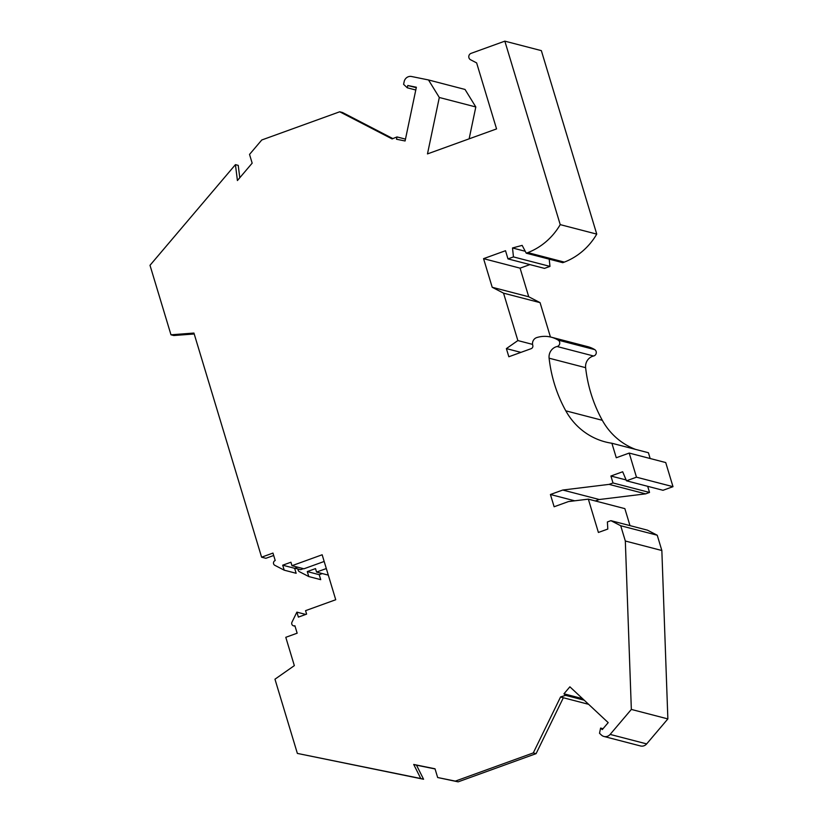 <?xml version="1.0" encoding="UTF-8"?>
<svg xmlns="http://www.w3.org/2000/svg" width="823" height="823" viewBox="0 0 823 823"><rect width="100%" height="100%" fill="white"/><g stroke="black" fill="none" stroke-linecap="round" stroke-linejoin="round"><path stroke-width="1.23" d="M529.909 264.594L520.085 268.154L528.726 296.764L540.063 302.638L503.542 293.153L517.862 340.568L532.574 344.384M520.085 268.154L483.564 258.659L505.517 250.717L507.976 258.895L544.497 268.38L549.98 266.395L549.208 259.152M503.542 293.153L492.205 287.278L483.564 258.659M492.205 287.278L528.726 296.764M650.16 458.514L648.411 452.732L611.89 443.247A69.471 65.48 104.6 0 1 605.368 441.93A69.471 65.48 104.6 0 1 565.792 410.821A140.682 132.585 104.6 0 1 549.106 358.19A10.421 9.825 104.6 0 1 557.089 346.514L593.609 356.009A3.477 3.271 104.6 0 0 594.71 349.61A29.093 27.416 104.6 0 0 587.766 346.668L551.245 337.183A29.093 27.416 104.6 0 1 558.189 340.125A3.477 3.271 104.6 0 1 557.089 346.514M635.541 449.389A69.471 65.48 104.6 0 1 602.313 420.306A140.682 132.585 104.6 0 1 585.626 367.675A10.421 9.825 104.6 0 1 593.609 356.009M413.712 764.454L416.52 765.184L423.578 779.247L420.759 778.517L413.712 764.454L435.017 768.785L437.661 777.519L458.154 781.85L536.092 753.652L533.283 752.922L455.345 781.12L437.661 777.519M435.069 768.949L416.52 765.184M469.141 138.83L475.817 106.969L439.307 97.484L427.476 153.911L496.557 128.913L476.63 62.898L470.55 59.75A3.477 3.271 104.6 0 1 471.075 53.361L504.838 41.15L541.349 50.635L596.747 234.113A64.832 61.108 104.6 0 1 564.341 262.115L562.778 262.681L526.257 253.196L522.152 245.377L512.503 247.97L513.459 256.91L507.976 258.895M194.207 333.984L173.787 335.527L170.978 334.807L150.002 265.304L235.429 164.641L238.238 165.372L239.781 177.747M308.79 576.563L320.723 579.659L319.221 574.68L307.288 571.584L308.79 576.563L299.387 571.687A2.603 2.459 104.6 0 1 298.091 569.022M584.196 700.188L565.596 695.353L563.95 693.81L569.886 686.814L608.197 722.625L602.251 729.62L600.605 728.077L603.033 728.715M611.89 443.247L616.273 457.753L629.204 453.072L636.477 477.186L626.488 480.807L622.672 471.764L610.913 476.013L613.012 482.967L609.092 484.377L562.767 490.035L550.422 494.5L554.126 506.762L568.487 501.567L588.342 499.149L598.403 532.46L607.806 529.055L607.395 521.947L610.923 520.671L647.444 530.156L657.238 535.228L620.717 525.743L625.326 541.02L661.846 550.515L657.238 535.228M305.755 614.442L296.877 612.137L291.98 622.178A2.603 2.459 -75.4 0 0 294.901 625.758L297.154 633.196L285.787 637.311L294.336 665.632L274.964 679.201L297.37 753.415L423.578 779.247M475.817 106.969L465.026 89.45L428.505 79.954L411.5 76.498A6.512 6.142 104.6 0 0 404.155 81.652L403.589 84.337L407.292 87.804L407.776 85.489L416.263 87.691M415.78 90.005L407.292 87.804M517.862 340.568L506.382 348.602L520.908 352.378M565.596 695.353L560.566 696.958L533.283 752.922M563.344 697.75L536.092 753.652M296.877 612.137L298.379 617.106L306.609 614.133L305.559 610.656L335.733 599.741L322.153 554.774L291.98 565.699L303.924 568.796L324.18 561.461M458.154 781.85L455.345 781.12M170.978 334.807L193.93 333.058L261.601 557.192L272.958 553.077L275.211 560.514A2.603 2.459 104.6 0 0 274.81 565.308L284.213 570.174L282.701 565.195L290.931 562.222L291.98 565.699M282.701 565.195L294.644 568.302L296.146 573.281L284.213 570.174M629.996 525.63L624.863 508.635L588.342 499.149M294.644 568.302L297.72 567.181M506.382 348.602L508.84 356.75L531.174 348.664A2.603 2.459 104.6 0 0 532.779 345.362A6.08 5.73 104.6 0 1 536.771 337.574A29.093 27.416 104.6 0 1 551.245 337.183M609.092 484.377L645.613 493.862L649.532 492.452L647.68 486.311M613.012 482.967L649.532 492.452M273.689 555.494L265.85 558.303L261.601 557.192M610.913 476.013L626.138 479.963M610.923 520.671L620.717 525.743M328.305 575.133L316.567 572.078L326.32 568.549M504.838 41.15L560.226 224.628L596.747 234.113M316.567 572.078L315.518 568.6L307.288 571.584M550.433 336.988L540.063 302.638M626.488 480.807L663.009 490.292L672.998 486.681L665.725 462.557L629.204 453.072M595.317 500.96L599.288 499.52L645.613 493.862M661.846 550.515L667.865 718.911L646.662 743.899L610.141 734.414L631.344 709.426L667.865 718.911M600.605 728.077L599.514 733.283L601.428 735.073A6.512 6.142 -75.4 0 0 603.959 736.472L640.479 745.957A6.512 6.142 -75.4 0 0 646.662 743.899M319.221 574.68L322.307 573.569M407.776 85.489L416.366 87.238L405.091 140.98L396.511 139.241L396.995 136.927L405.482 139.128M439.307 97.484L428.505 79.954M560.226 224.628A64.832 61.108 104.6 0 1 527.821 252.62L564.341 262.115M527.821 252.62L526.257 253.196M560.802 697.091L588.61 704.313M631.344 709.426L625.326 541.02M396.995 136.927L392.087 138.912L339.714 111.784L342.522 112.514L392.664 138.49M235.429 164.641L237.415 180.546L252.167 163.16L249.534 154.415L261.776 139.982L339.714 111.784M420.759 778.517L297.37 753.415M603.959 736.472A6.512 6.142 -75.4 0 0 610.141 734.414M599.288 499.52L562.767 490.035M672.998 486.681L636.477 477.186M563.95 693.81L582.55 698.645M513.459 256.91L549.98 266.395M512.503 247.97L525.249 251.272M294.912 568.199L300.632 569.681L303.43 568.672M574.711 500.806L550.422 494.5M565.792 410.821L602.313 420.306M558.189 340.125L594.71 349.61M549.106 358.19L585.626 367.675M295.046 626.231L293.513 625.83"/></g></svg>
